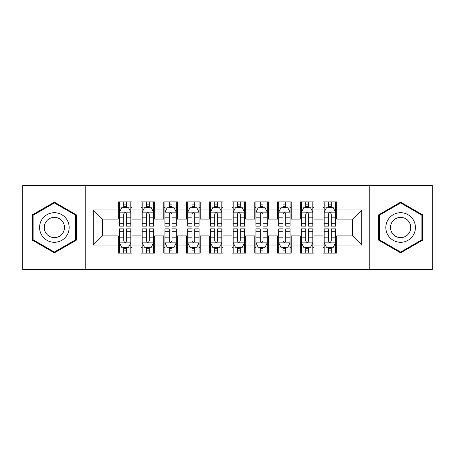 <?xml version="1.0" encoding="UTF-8"?>
<svg xmlns="http://www.w3.org/2000/svg" width="455" height="455" viewBox="0 0 455 455"><rect width="100%" height="100%" fill="white"/><g stroke="black" fill="none" stroke-linecap="round" stroke-linejoin="round"><path stroke-width="0.68" d="M369.233 269.587L432.25 269.587L432.25 185.412L369.233 185.412L369.233 269.587L85.767 269.587L85.767 185.412L22.75 185.412L22.75 269.587L85.767 269.587M369.233 185.412L85.767 185.412M93.275 245.017L93.275 209.982L118.3 209.982L118.3 219.082L102.375 219.082L102.375 235.917L93.275 245.017L118.3 245.017L118.3 253.094L131.95 253.094L131.95 245.017L141.05 245.017L141.05 253.094L154.7 253.094L154.7 245.017L163.8 245.017L163.8 253.094L177.45 253.094L177.45 245.017L186.55 245.017L186.55 253.094L200.2 253.094L200.2 245.017L209.3 245.017L209.3 253.094L222.95 253.094L222.95 245.017L232.05 245.017L232.05 253.094L245.7 253.094L245.7 245.017L254.8 245.017L254.8 253.094L268.45 253.094L268.45 245.017L277.55 245.017L277.55 253.094L291.2 253.094L291.2 245.017L300.3 245.017L300.3 253.094L313.95 253.094L313.95 245.017L323.05 245.017L323.05 253.094L336.7 253.094L336.7 235.917L352.625 235.917L352.625 219.082L336.7 219.082L336.7 209.982L361.725 209.982L361.725 245.017L336.7 245.017M336.7 209.982L336.7 201.906L323.05 201.906L323.05 209.982L313.95 209.982L313.95 201.906L300.3 201.906L300.3 209.982L291.2 209.982L291.2 201.906L277.55 201.906L277.55 209.982L268.45 209.982L268.45 201.906L254.8 201.906L254.8 209.982L245.7 209.982L245.7 201.906L232.05 201.906L232.05 209.982L222.95 209.982L222.95 201.906L209.3 201.906L209.3 209.982L200.2 209.982L200.2 201.906L186.55 201.906L186.55 209.982L177.45 209.982L177.45 201.906L163.8 201.906L163.8 209.982L154.7 209.982L154.7 201.906L141.05 201.906L141.05 209.982L131.95 209.982L131.95 201.906L118.3 201.906L118.3 209.982M313.95 245.017L313.95 235.917L323.05 235.917L323.05 245.017M361.725 209.982L352.625 219.082M291.2 245.017L291.2 235.917L300.3 235.917L300.3 245.017M323.05 209.982L323.05 219.082L313.95 219.082L313.95 209.982M268.45 245.017L268.45 235.917L277.55 235.917L277.55 245.017M300.3 209.982L300.3 219.082L291.2 219.082L291.2 209.982M245.7 245.017L245.7 235.917L254.8 235.917L254.8 245.017M277.55 209.982L277.55 219.082L268.45 219.082L268.45 209.982M222.95 245.017L222.95 235.917L232.05 235.917L232.05 245.017M254.8 209.982L254.8 219.082L245.7 219.082L245.7 209.982M200.2 245.017L200.2 235.917L209.3 235.917L209.3 245.017M232.05 209.982L232.05 219.082L222.95 219.082L222.95 209.982M177.45 245.017L177.45 235.917L186.55 235.917L186.55 245.017M209.3 209.982L209.3 219.082L200.2 219.082L200.2 209.982M154.7 245.017L154.7 235.917L163.8 235.917L163.8 245.017M186.55 209.982L186.55 219.082L177.45 219.082L177.45 209.982M131.95 245.017L131.95 235.917L141.05 235.917L141.05 245.017M163.8 209.982L163.8 219.082L154.7 219.082L154.7 209.982M102.375 235.917L118.3 235.917L118.3 245.017M141.05 209.982L141.05 219.082L131.95 219.082L131.95 209.982M323.05 207.594L324.188 207.594M335.562 207.594L336.7 207.594M300.3 207.594L301.438 207.594M312.812 207.594L313.95 207.594M277.55 207.594L278.688 207.594M290.062 207.594L291.2 207.594M254.8 207.594L255.938 207.594M267.312 207.594L268.45 207.594M232.05 207.594L233.188 207.594M244.562 207.594L245.7 207.594M209.3 207.594L210.438 207.594M221.812 207.594L222.95 207.594M186.55 207.594L187.688 207.594M199.062 207.594L200.2 207.594M163.8 207.594L164.938 207.594M176.312 207.594L177.45 207.594M141.05 207.594L142.188 207.594M153.562 207.594L154.7 207.594M118.3 207.594L119.438 207.594M130.812 207.594L131.95 207.594M118.3 247.406L119.438 247.406M130.812 247.406L131.95 247.406M141.05 247.406L142.188 247.406M153.562 247.406L154.7 247.406M163.8 247.406L164.938 247.406M176.312 247.406L177.45 247.406M186.55 247.406L187.688 247.406M199.062 247.406L200.2 247.406M209.3 247.406L210.438 247.406M221.812 247.406L222.95 247.406M232.05 247.406L233.188 247.406M244.562 247.406L245.7 247.406M254.8 247.406L255.938 247.406M267.312 247.406L268.45 247.406M277.55 247.406L278.688 247.406M290.062 247.406L291.2 247.406M300.3 247.406L301.438 247.406M312.812 247.406L313.95 247.406M323.05 247.406L324.188 247.406M335.562 247.406L336.7 247.406M93.275 209.982L102.375 219.082M352.625 235.917L361.725 245.017M76.326 214.823L54.372 202.151L32.419 214.823L32.419 240.177L54.372 252.849L76.326 240.177L76.326 214.823M378.674 214.823L378.674 240.177L400.627 252.849L422.581 240.177L422.581 214.823L400.627 202.151L378.674 214.823M126.49 204.864L123.76 204.864M130.812 223.286L126.49 223.286L126.49 226.135L130.812 226.135L130.812 212.257L128.537 207.707L121.712 207.707L119.438 212.257L119.438 226.135L123.76 226.135L123.76 223.286L119.438 223.286M119.438 212.257L119.438 201.906M130.812 212.257L130.812 201.906M123.76 207.707L123.76 201.906M126.49 201.906L126.49 207.707M126.49 223.286L126.49 213.964C125.58 212.212 124.67 212.212 123.76 213.964L123.76 223.286M126.49 207.594L123.76 207.594M123.76 250.136L126.49 250.136M119.438 231.714L123.76 231.714L123.76 228.865L119.438 228.865L119.438 242.743L121.712 247.292L128.537 247.292L130.812 242.743L130.812 228.865L126.49 228.865L126.49 231.714L130.812 231.714M130.812 242.743L130.812 253.094M119.438 242.743L119.438 253.094M126.49 247.292L126.49 253.094M123.76 253.094L123.76 247.292M123.76 231.714L123.76 241.036C124.67 242.788 125.58 242.788 126.49 241.036L126.49 231.714M123.76 247.406L126.49 247.406M149.24 204.864L146.51 204.864M153.562 223.286L149.24 223.286L149.24 226.135L153.562 226.135L153.562 212.257L151.287 207.707L144.463 207.707L142.188 212.257L142.188 226.135L146.51 226.135L146.51 223.286L142.188 223.286M142.188 212.257L142.188 201.906M153.562 212.257L153.562 201.906M146.51 207.707L146.51 201.906M149.24 201.906L149.24 207.707M149.24 223.286L149.24 213.964C148.33 212.212 147.42 212.212 146.51 213.964L146.51 223.286M149.24 207.594L146.51 207.594M171.99 204.864L169.26 204.864M176.312 223.286L171.99 223.286L171.99 226.135L176.312 226.135L176.312 212.257L174.037 207.707L167.213 207.707L164.938 212.257L164.938 226.135L169.26 226.135L169.26 223.286L164.938 223.286M164.938 212.257L164.938 201.906M176.312 212.257L176.312 201.906M169.26 207.707L169.26 201.906M171.99 201.906L171.99 207.707M171.99 223.286L171.99 213.964C171.08 212.212 170.17 212.212 169.26 213.964L169.26 223.286M171.99 207.594L169.26 207.594M146.51 250.136L149.24 250.136M142.188 231.714L146.51 231.714L146.51 228.865L142.188 228.865L142.188 242.743L144.463 247.292L151.287 247.292L153.562 242.743L153.562 228.865L149.24 228.865L149.24 231.714L153.562 231.714M153.562 242.743L153.562 253.094M142.188 242.743L142.188 253.094M149.24 247.292L149.24 253.094M146.51 253.094L146.51 247.292M146.51 231.714L146.51 241.036C147.42 242.788 148.33 242.788 149.24 241.036L149.24 231.714M146.51 247.406L149.24 247.406M169.26 250.136L171.99 250.136M164.938 231.714L169.26 231.714L169.26 228.865L164.938 228.865L164.938 242.743L167.213 247.292L174.037 247.292L176.312 242.743L176.312 228.865L171.99 228.865L171.99 231.714L176.312 231.714M176.312 242.743L176.312 253.094M164.938 242.743L164.938 253.094M171.99 247.292L171.99 253.094M169.26 253.094L169.26 247.292M169.26 231.714L169.26 241.036C170.17 242.788 171.08 242.788 171.99 241.036L171.99 231.714M169.26 247.406L171.99 247.406M67.181 220.106A14.787 14.787 0 0 0 46.979 214.692A14.787 14.787 0 0 0 41.564 234.894A14.787 14.787 0 0 0 61.766 240.308A14.787 14.787 0 0 0 67.181 220.106M63.143 222.438A10.124 10.124 0 0 0 49.311 218.73A10.124 10.124 0 0 0 45.602 232.562A10.124 10.124 0 0 0 59.434 236.27A10.124 10.124 0 0 0 63.143 222.438M54.372 252.064L33.101 239.779L33.101 215.221L54.372 202.936L75.644 215.221L75.644 239.779L54.372 252.064M413.436 220.106A14.787 14.787 0 0 0 393.234 214.692A14.787 14.787 0 0 0 387.819 234.894A14.787 14.787 0 0 0 408.021 240.308A14.787 14.787 0 0 0 413.436 220.106M409.398 222.438A10.124 10.124 0 0 0 395.566 218.73A10.124 10.124 0 0 0 391.857 232.562A10.124 10.124 0 0 0 405.689 236.27A10.124 10.124 0 0 0 409.398 222.438M400.627 252.064L379.356 239.779L379.356 215.221L400.627 202.936L421.899 215.221L421.899 239.779L400.627 252.064M194.74 204.864L192.01 204.864M199.062 223.286L194.74 223.286L194.74 226.135L199.062 226.135L199.062 212.257L196.787 207.707L189.963 207.707L187.688 212.257L187.688 226.135L192.01 226.135L192.01 223.286L187.688 223.286M187.688 212.257L187.688 201.906M199.062 212.257L199.062 201.906M192.01 207.707L192.01 201.906M194.74 201.906L194.74 207.707M194.74 223.286L194.74 213.964C193.83 212.212 192.92 212.212 192.01 213.964L192.01 223.286M194.74 207.594L192.01 207.594M217.49 204.864L214.76 204.864M221.812 223.286L217.49 223.286L217.49 226.135L221.812 226.135L221.812 212.257L219.537 207.707L212.713 207.707L210.438 212.257L210.438 226.135L214.76 226.135L214.76 223.286L210.438 223.286M210.438 212.257L210.438 201.906M221.812 212.257L221.812 201.906M214.76 207.707L214.76 201.906M217.49 201.906L217.49 207.707M217.49 223.286L217.49 213.964C216.58 212.212 215.67 212.212 214.76 213.964L214.76 223.286M217.49 207.594L214.76 207.594M192.01 250.136L194.74 250.136M187.688 231.714L192.01 231.714L192.01 228.865L187.688 228.865L187.688 242.743L189.963 247.292L196.787 247.292L199.062 242.743L199.062 228.865L194.74 228.865L194.74 231.714L199.062 231.714M199.062 242.743L199.062 253.094M187.688 242.743L187.688 253.094M194.74 247.292L194.74 253.094M192.01 253.094L192.01 247.292M192.01 231.714L192.01 241.036C192.92 242.788 193.83 242.788 194.74 241.036L194.74 231.714M192.01 247.406L194.74 247.406M214.76 250.136L217.49 250.136M210.438 231.714L214.76 231.714L214.76 228.865L210.438 228.865L210.438 242.743L212.713 247.292L219.537 247.292L221.812 242.743L221.812 228.865L217.49 228.865L217.49 231.714L221.812 231.714M221.812 242.743L221.812 253.094M210.438 242.743L210.438 253.094M217.49 247.292L217.49 253.094M214.76 253.094L214.76 247.292M214.76 231.714L214.76 241.036C215.67 242.788 216.58 242.788 217.49 241.036L217.49 231.714M214.76 247.406L217.49 247.406M240.24 204.864L237.51 204.864M244.562 223.286L240.24 223.286L240.24 226.135L244.562 226.135L244.562 212.257L242.287 207.707L235.462 207.707L233.188 212.257L233.188 226.135L237.51 226.135L237.51 223.286L233.188 223.286M233.188 212.257L233.188 201.906M244.562 212.257L244.562 201.906M237.51 207.707L237.51 201.906M240.24 201.906L240.24 207.707M240.24 223.286L240.24 213.964C239.33 212.212 238.42 212.212 237.51 213.964L237.51 223.286M240.24 207.594L237.51 207.594M237.51 250.136L240.24 250.136M233.188 231.714L237.51 231.714L237.51 228.865L233.188 228.865L233.188 242.743L235.462 247.292L242.287 247.292L244.562 242.743L244.562 228.865L240.24 228.865L240.24 231.714L244.562 231.714M244.562 242.743L244.562 253.094M233.188 242.743L233.188 253.094M240.24 247.292L240.24 253.094M237.51 253.094L237.51 247.292M237.51 231.714L237.51 241.036C238.42 242.788 239.33 242.788 240.24 241.036L240.24 231.714M237.51 247.406L240.24 247.406M262.99 204.864L260.26 204.864M267.312 223.286L262.99 223.286L262.99 226.135L267.312 226.135L267.312 212.257L265.037 207.707L258.212 207.707L255.938 212.257L255.938 226.135L260.26 226.135L260.26 223.286L255.938 223.286M255.938 212.257L255.938 201.906M267.312 212.257L267.312 201.906M260.26 207.707L260.26 201.906M262.99 201.906L262.99 207.707M262.99 223.286L262.99 213.964C262.08 212.212 261.17 212.212 260.26 213.964L260.26 223.286M262.99 207.594L260.26 207.594M260.26 250.136L262.99 250.136M255.938 231.714L260.26 231.714L260.26 228.865L255.938 228.865L255.938 242.743L258.212 247.292L265.037 247.292L267.312 242.743L267.312 228.865L262.99 228.865L262.99 231.714L267.312 231.714M267.312 242.743L267.312 253.094M255.938 242.743L255.938 253.094M262.99 247.292L262.99 253.094M260.26 253.094L260.26 247.292M260.26 231.714L260.26 241.036C261.17 242.788 262.08 242.788 262.99 241.036L262.99 231.714M260.26 247.406L262.99 247.406M285.74 204.864L283.01 204.864M290.062 223.286L285.74 223.286L285.74 226.135L290.062 226.135L290.062 212.257L287.787 207.707L280.962 207.707L278.688 212.257L278.688 226.135L283.01 226.135L283.01 223.286L278.688 223.286M278.688 212.257L278.688 201.906M290.062 212.257L290.062 201.906M283.01 207.707L283.01 201.906M285.74 201.906L285.74 207.707M285.74 223.286L285.74 213.964C284.83 212.212 283.92 212.212 283.01 213.964L283.01 223.286M285.74 207.594L283.01 207.594M283.01 250.136L285.74 250.136M278.688 231.714L283.01 231.714L283.01 228.865L278.688 228.865L278.688 242.743L280.962 247.292L287.787 247.292L290.062 242.743L290.062 228.865L285.74 228.865L285.74 231.714L290.062 231.714M290.062 242.743L290.062 253.094M278.688 242.743L278.688 253.094M285.74 247.292L285.74 253.094M283.01 253.094L283.01 247.292M283.01 231.714L283.01 241.036C283.92 242.788 284.83 242.788 285.74 241.036L285.74 231.714M283.01 247.406L285.74 247.406M308.49 204.864L305.76 204.864M312.812 223.286L308.49 223.286L308.49 226.135L312.812 226.135L312.812 212.257L310.537 207.707L303.712 207.707L301.438 212.257L301.438 226.135L305.76 226.135L305.76 223.286L301.438 223.286M301.438 212.257L301.438 201.906M312.812 212.257L312.812 201.906M305.76 207.707L305.76 201.906M308.49 201.906L308.49 207.707M308.49 223.286L308.49 213.964C307.58 212.212 306.67 212.212 305.76 213.964L305.76 223.286M308.49 207.594L305.76 207.594M305.76 250.136L308.49 250.136M301.438 231.714L305.76 231.714L305.76 228.865L301.438 228.865L301.438 242.743L303.712 247.292L310.537 247.292L312.812 242.743L312.812 228.865L308.49 228.865L308.49 231.714L312.812 231.714M312.812 242.743L312.812 253.094M301.438 242.743L301.438 253.094M308.49 247.292L308.49 253.094M305.76 253.094L305.76 247.292M305.76 231.714L305.76 241.036C306.67 242.788 307.58 242.788 308.49 241.036L308.49 231.714M305.76 247.406L308.49 247.406M331.24 204.864L328.51 204.864M335.562 223.286L331.24 223.286L331.24 226.135L335.562 226.135L335.562 212.257L333.287 207.707L326.462 207.707L324.188 212.257L324.188 226.135L328.51 226.135L328.51 223.286L324.188 223.286M324.188 212.257L324.188 201.906M335.562 212.257L335.562 201.906M328.51 207.707L328.51 201.906M331.24 201.906L331.24 207.707M331.24 223.286L331.24 213.964C330.33 212.212 329.42 212.212 328.51 213.964L328.51 223.286M331.24 207.594L328.51 207.594M328.51 250.136L331.24 250.136M324.188 231.714L328.51 231.714L328.51 228.865L324.188 228.865L324.188 242.743L326.462 247.292L333.287 247.292L335.562 242.743L335.562 228.865L331.24 228.865L331.24 231.714L335.562 231.714M335.562 242.743L335.562 253.094M324.188 242.743L324.188 253.094M331.24 247.292L331.24 253.094M328.51 253.094L328.51 247.292M328.51 231.714L328.51 241.036C329.42 242.788 330.33 242.788 331.24 241.036L331.24 231.714M328.51 247.406L331.24 247.406M130.756 212.144L119.494 212.144M119.438 207.981L121.576 207.981M128.674 207.981L130.812 207.981M123.76 217.183L119.438 217.183M130.812 217.183L126.49 217.183M126.49 206.314L123.76 206.314M119.494 242.856L130.756 242.856M130.812 247.019L128.674 247.019M121.576 247.019L119.438 247.019M126.49 237.817L130.812 237.817M119.438 237.817L123.76 237.817M123.76 248.686L126.49 248.686M153.506 212.144L142.244 212.144M142.188 207.981L144.326 207.981M151.424 207.981L153.562 207.981M146.51 217.183L142.188 217.183M153.562 217.183L149.24 217.183M149.24 206.314L146.51 206.314M176.256 212.144L164.994 212.144M164.938 207.981L167.076 207.981M174.174 207.981L176.312 207.981M169.26 217.183L164.938 217.183M176.312 217.183L171.99 217.183M171.99 206.314L169.26 206.314M142.244 242.856L153.506 242.856M153.562 247.019L151.424 247.019M144.326 247.019L142.188 247.019M149.24 237.817L153.562 237.817M142.188 237.817L146.51 237.817M146.51 248.686L149.24 248.686M164.994 242.856L176.256 242.856M176.312 247.019L174.174 247.019M167.076 247.019L164.938 247.019M171.99 237.817L176.312 237.817M164.938 237.817L169.26 237.817M169.26 248.686L171.99 248.686M199.006 212.144L187.744 212.144M187.688 207.981L189.826 207.981M196.924 207.981L199.062 207.981M192.01 217.183L187.688 217.183M199.062 217.183L194.74 217.183M194.74 206.314L192.01 206.314M221.756 212.144L210.494 212.144M210.438 207.981L212.576 207.981M219.674 207.981L221.812 207.981M214.76 217.183L210.438 217.183M221.812 217.183L217.49 217.183M217.49 206.314L214.76 206.314M187.744 242.856L199.006 242.856M199.062 247.019L196.924 247.019M189.826 247.019L187.688 247.019M194.74 237.817L199.062 237.817M187.688 237.817L192.01 237.817M192.01 248.686L194.74 248.686M210.494 242.856L221.756 242.856M221.812 247.019L219.674 247.019M212.576 247.019L210.438 247.019M217.49 237.817L221.812 237.817M210.438 237.817L214.76 237.817M214.76 248.686L217.49 248.686M244.506 212.144L233.244 212.144M233.188 207.981L235.326 207.981M242.424 207.981L244.562 207.981M237.51 217.183L233.188 217.183M244.562 217.183L240.24 217.183M240.24 206.314L237.51 206.314M233.244 242.856L244.506 242.856M244.562 247.019L242.424 247.019M235.326 247.019L233.188 247.019M240.24 237.817L244.562 237.817M233.188 237.817L237.51 237.817M237.51 248.686L240.24 248.686M267.256 212.144L255.994 212.144M255.938 207.981L258.076 207.981M265.174 207.981L267.312 207.981M260.26 217.183L255.938 217.183M267.312 217.183L262.99 217.183M262.99 206.314L260.26 206.314M255.994 242.856L267.256 242.856M267.312 247.019L265.174 247.019M258.076 247.019L255.938 247.019M262.99 237.817L267.312 237.817M255.938 237.817L260.26 237.817M260.26 248.686L262.99 248.686M290.006 212.144L278.744 212.144M278.688 207.981L280.826 207.981M287.924 207.981L290.062 207.981M283.01 217.183L278.688 217.183M290.062 217.183L285.74 217.183M285.74 206.314L283.01 206.314M278.744 242.856L290.006 242.856M290.062 247.019L287.924 247.019M280.826 247.019L278.688 247.019M285.74 237.817L290.062 237.817M278.688 237.817L283.01 237.817M283.01 248.686L285.74 248.686M312.756 212.144L301.494 212.144M301.438 207.981L303.576 207.981M310.674 207.981L312.812 207.981M305.76 217.183L301.438 217.183M312.812 217.183L308.49 217.183M308.49 206.314L305.76 206.314M301.494 242.856L312.756 242.856M312.812 247.019L310.674 247.019M303.576 247.019L301.438 247.019M308.49 237.817L312.812 237.817M301.438 237.817L305.76 237.817M305.76 248.686L308.49 248.686M335.506 212.144L324.244 212.144M324.188 207.981L326.326 207.981M333.424 207.981L335.562 207.981M328.51 217.183L324.188 217.183M335.562 217.183L331.24 217.183M331.24 206.314L328.51 206.314M324.244 242.856L335.506 242.856M335.562 247.019L333.424 247.019M326.326 247.019L324.188 247.019M331.24 237.817L335.562 237.817M324.188 237.817L328.51 237.817M328.51 248.686L331.24 248.686"/></g></svg>
